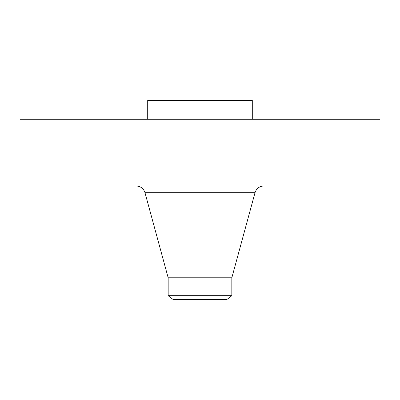 <?xml version="1.0" encoding="UTF-8"?>
<svg xmlns="http://www.w3.org/2000/svg" width="400" height="400" viewBox="0 0 400 400"><rect width="100%" height="100%" fill="white"/><g stroke="black" fill="none" stroke-linecap="round" stroke-linejoin="round"><path stroke-width="0.6" d="M20 119.285L380 119.285L380 185.98L20 185.98L20 119.285M168.17 295.695L231.83 295.695L226.66 299.665L173.34 299.665L168.17 295.695L168.17 277.79L231.83 277.79L255.015 192.685C256.435 188.48 259.36 186.245 263.79 185.98M147.705 119.285L147.705 100.335L252.295 100.335L252.295 119.285M168.17 277.79L144.985 192.685L255.015 192.685M144.985 192.685C143.565 188.48 140.64 186.245 136.21 185.98M231.83 295.695L231.83 277.79"/></g></svg>
